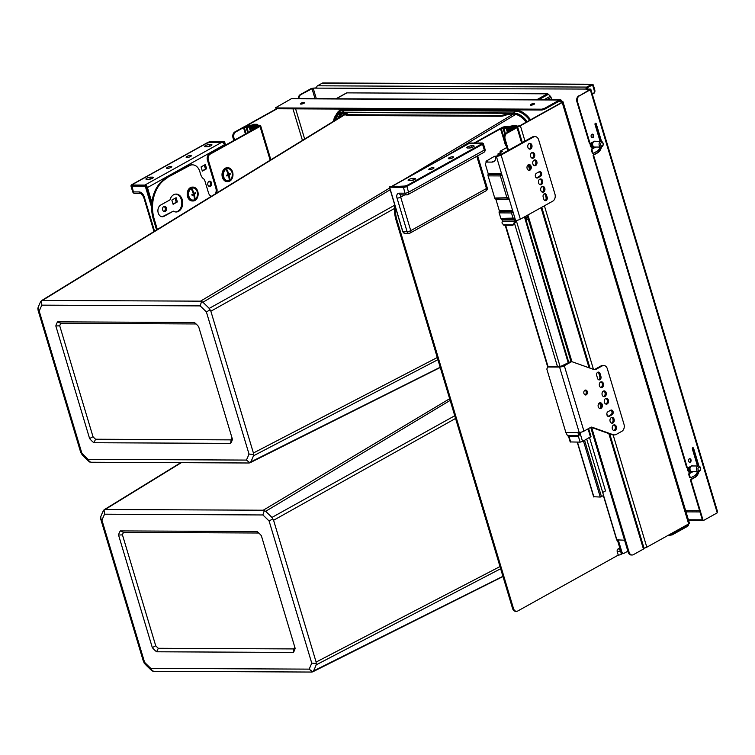 <?xml version="1.0" encoding="UTF-8"?>
<svg xmlns="http://www.w3.org/2000/svg" width="755" height="755" viewBox="0 0 755 755"><rect width="100%" height="100%" fill="white"/><g stroke="black" fill="none" stroke-linecap="round" stroke-linejoin="round"><path stroke-width="1.13" d="M175.707 194.111A8.947 6.597 -89.7 0 1 181.379 206.172A8.947 6.597 -89.7 0 1 175.632 211.957M169.96 199.896A8.947 6.597 -89.7 0 1 176.17 194.082A8.947 6.597 -89.7 0 1 182.295 206.172A8.947 6.597 -89.7 0 1 176.085 211.985A8.947 6.597 -89.7 0 1 173.339 211.155L164.071 216.307A6.087 4.483 -89.7 0 1 162.353 216.761A6.087 4.483 -89.7 0 1 157.984 211.844A6.087 4.483 -89.7 0 1 160.692 205.049L169.96 199.896M256.983 125.736A0.897 0.557 60.9 0 1 257.304 125.556L256.389 126.066A0.897 0.557 -119.1 0 0 256.068 126.255M208.323 160.013L207.417 160.003L215.855 188.155L216.77 188.165L208.323 160.013A4.473 3.294 90.3 0 1 210.135 154.171L260.022 126.425A2.237 0.576 -16.7 0 0 260.654 125.774A2.237 0.576 -16.7 0 0 260.041 125.575L257.304 125.556M247.574 125.528L247.498 125.264A2.68 0.698 163.3 0 0 248.235 125.519L250.669 125.528A0.897 0.557 60.9 0 1 251.311 125.943A0.897 0.557 -119.1 0 0 250.669 125.528L247.933 125.519A2.237 0.576 -16.7 0 0 244.894 126.359L234.814 131.965A4.473 3.294 -89.7 0 0 233.012 137.797L233.814 140.496M207.417 160.003A4.473 3.294 -89.7 0 1 209.22 154.171L259.116 126.425L256.389 126.066M250.339 126.378A0.897 0.557 -119.1 0 0 249.745 126.038L245.8 126.359L235.73 131.965A4.473 3.294 90.3 0 0 233.918 137.806L233.012 137.797M234.597 140.062L233.918 137.806M216.77 188.165A6.087 4.483 -89.7 0 1 216.666 193.044M211.343 196.309A6.087 4.483 -89.7 0 1 208.465 192.78L204.652 180.077A1.793 1.321 90.3 0 0 203.982 179.133A8.947 6.597 -89.7 0 1 200.67 174.414L199.801 171.517A10.74 7.909 90.3 0 0 192.525 164.854A10.74 7.909 90.3 0 0 189.496 165.656L188.58 165.647A10.74 7.909 -89.7 0 1 191.619 164.845L192.525 164.854M156.568 229.954L153.312 219.082A31.323 23.075 -89.7 0 1 165.987 178.218L189.496 165.656M166.893 178.218A31.323 23.075 90.3 0 0 154.218 219.082L157.333 229.482M165.987 178.218L188.58 165.647M215.855 188.155A6.087 4.483 -89.7 0 1 215.449 193.79M173.339 211.155L163.165 216.298A6.087 4.483 -89.7 0 1 161.9 216.732M512.588 608.53L513.504 608.539A4.473 3.294 90.3 0 0 516.533 611.314L515.627 611.305A4.473 3.294 -89.7 0 1 512.588 608.53L396.092 220.234A31.323 23.075 -89.7 0 1 394.582 204.416M474.272 142.94L501.905 127.576A2.237 0.576 163.3 0 1 504.944 126.736L507.671 126.746A0.897 0.557 60.9 0 1 508.492 127.482L508.521 127.548M516.533 611.314A4.473 3.294 90.3 0 0 517.798 610.974L618.251 555.114L617.26 551.801A2.237 1.652 90.3 0 1 618.166 548.876L619.779 547.979M513.504 608.539L397.007 220.234A31.323 23.075 90.3 0 1 395.327 206.898M475.178 142.94L502.811 127.576L507.671 126.746M620.619 550.782L621.29 554.264L622.998 553.321M621.29 554.264A2.237 0.576 163.3 0 1 618.251 555.114M618.166 548.876A2.237 1.397 -119.1 0 1 620.299 550.961A2.237 0.576 163.3 0 1 617.26 551.801M513.985 126.953A0.897 0.557 60.9 0 1 514.315 126.774L517.043 126.793A2.237 0.576 163.3 0 1 517.656 127A2.237 0.576 163.3 0 1 517.033 127.642L506.954 133.248A4.473 3.294 90.3 0 0 505.142 139.09L504.236 139.08A4.473 3.294 -89.7 0 1 506.048 133.248L516.127 127.642L513.4 127.284A0.897 0.557 -119.1 0 0 513.07 127.472M507.351 127.595A0.897 0.557 -119.1 0 0 506.756 127.255M609.738 433.898L644.091 548.413A2.237 0.576 163.3 0 1 643.458 549.064L633.388 554.67A4.473 3.294 90.3 0 1 632.124 555A4.473 3.294 90.3 0 1 629.094 552.226L591.656 427.462M632.124 555L631.218 555A4.473 3.294 -89.7 0 1 628.179 552.226L590.721 427.358M571.035 361.749L527.132 215.411M507.719 150.689L504.236 139.08M571.95 361.758L527.915 214.977M508.492 150.264L505.142 139.09M469.129 143.459L392.185 186.258L402.472 186.306A4.473 1.161 -16.7 0 0 408.549 184.616L479.387 145.224A4.473 1.161 -16.7 0 0 480.652 143.922A4.473 1.161 -16.7 0 0 479.416 143.516L469.129 143.459A2.68 1.68 -119.1 0 0 468.572 143.601L391.628 186.391A2.68 1.68 -119.1 0 0 391.571 186.419M471.545 145.79L473.357 145.8A2.907 0.755 163.3 0 1 474.159 146.064A2.907 0.755 163.3 0 1 472.536 147.291A2.907 0.755 163.3 0 1 469.393 147.999L467.572 147.999A2.907 0.755 163.3 0 1 466.769 147.725A2.907 0.755 163.3 0 1 468.393 146.498A2.907 0.755 163.3 0 1 471.545 145.79L472.13 147.442M412.919 178.388L414.731 178.397A2.907 0.755 163.3 0 1 415.533 178.671A2.907 0.755 163.3 0 1 413.91 179.888A2.907 0.755 163.3 0 1 410.767 180.605L408.946 180.596A2.907 0.755 163.3 0 1 408.144 180.332A2.907 0.755 163.3 0 1 409.767 179.105A2.907 0.755 163.3 0 1 412.919 178.388L413.504 180.049M429.567 168.62A2.68 0.698 -16.7 0 0 428.812 169.403A2.68 0.698 -16.7 0 0 430.482 169.554A2.68 0.698 -16.7 0 0 433.2 168.639A2.68 0.698 -16.7 0 0 433.955 167.855A2.68 0.698 -16.7 0 0 432.285 167.704A2.68 0.698 -16.7 0 0 429.567 168.62M449.112 157.757A2.68 0.698 -16.7 0 0 448.357 158.531A2.68 0.698 -16.7 0 0 450.027 158.692A2.68 0.698 -16.7 0 0 452.736 157.776A2.68 0.698 -16.7 0 0 453.5 156.993A2.68 0.698 -16.7 0 0 451.82 156.832A2.68 0.698 -16.7 0 0 449.112 157.757M392.185 186.258A2.68 1.68 -119.1 0 0 391.628 186.391M469.299 147.999A2.907 0.755 163.3 0 1 472.035 147.442M410.673 180.605A2.907 0.755 163.3 0 1 413.419 180.049M209.918 146.196L209.824 146.196A2.907 0.755 -16.7 0 0 207.087 146.763M151.293 178.803L151.208 178.803A2.907 0.755 -16.7 0 0 148.461 179.36M134.626 185.202L134.569 185.032A4.473 1.161 163.3 0 1 133.342 184.626A4.473 1.161 163.3 0 1 134.598 183.323L205.435 143.922A4.473 1.161 163.3 0 1 211.513 142.242L221.8 142.289A2.68 1.68 60.9 0 1 224.367 144.781L224.612 145.611M134.569 185.032L144.856 185.079A2.68 1.68 60.9 0 1 145.573 185.258M146.621 186.098A2.68 1.68 60.9 0 1 147.423 187.57L151.887 202.453M211.145 144.554L209.333 144.545A2.907 0.755 -16.7 0 0 206.181 145.262A2.907 0.755 -16.7 0 0 204.558 146.479A2.907 0.755 -16.7 0 0 205.36 146.753L207.181 146.763A2.907 0.755 -16.7 0 0 210.324 146.045A2.907 0.755 -16.7 0 0 211.947 144.818A2.907 0.755 -16.7 0 0 211.145 144.554L211.428 145.488M152.519 177.151L150.707 177.151A2.907 0.755 -16.7 0 0 147.555 177.859A2.907 0.755 -16.7 0 0 145.932 179.086A2.907 0.755 -16.7 0 0 146.734 179.35L148.556 179.36A2.907 0.755 -16.7 0 0 151.698 178.652A2.907 0.755 -16.7 0 0 153.322 177.425A2.907 0.755 -16.7 0 0 152.519 177.151L152.803 178.086M170.989 167.393A2.68 0.698 163.3 0 1 168.271 168.318A2.68 0.698 163.3 0 1 166.6 168.157A2.68 0.698 163.3 0 1 167.355 167.374A2.68 0.698 163.3 0 1 170.073 166.459A2.68 0.698 163.3 0 1 171.744 166.619A2.68 0.698 163.3 0 1 170.989 167.393M190.524 156.53A2.68 0.698 163.3 0 1 187.816 157.446A2.68 0.698 163.3 0 1 186.145 157.295A2.68 0.698 163.3 0 1 186.9 156.512A2.68 0.698 163.3 0 1 189.609 155.596A2.68 0.698 163.3 0 1 191.289 155.747A2.68 0.698 163.3 0 1 190.524 156.53M165.279 211.457A2.68 1.982 -89.7 0 1 164.514 211.655A2.68 1.982 -89.7 0 1 162.589 209.494A2.68 1.982 -89.7 0 1 163.788 206.493A2.68 1.982 -89.7 0 1 164.543 206.294A2.68 1.982 -89.7 0 1 166.468 208.456A2.68 1.982 -89.7 0 1 165.279 211.457M210.466 186.325A2.68 1.982 -89.7 0 1 209.701 186.532A2.68 1.982 -89.7 0 1 207.776 184.362A2.68 1.982 -89.7 0 1 208.975 181.36A2.68 1.982 -89.7 0 1 209.73 181.162A2.68 1.982 -89.7 0 1 211.664 183.333A2.68 1.982 -89.7 0 1 210.466 186.325M206.615 168.761L202.34 171.14L201.075 166.912L205.351 164.533L206.615 168.761L202.208 170.696M177.378 201.925L173.103 204.303L171.838 200.084L176.113 197.706L177.378 201.925L172.97 203.869M163.939 206.417A2.68 1.982 -89.7 0 1 165.298 208.871A2.68 1.982 -89.7 0 1 164.061 211.457A2.68 1.982 -89.7 0 1 163.911 211.532M209.126 181.285A2.68 1.982 -89.7 0 1 210.485 183.739A2.68 1.982 -89.7 0 1 209.258 186.325A2.68 1.982 -89.7 0 1 209.097 186.4M205.454 168.894L204.312 165.109M176.208 202.066L175.075 198.282M390.175 189.713L202.925 302.274L200.537 301.16L42.431 300.414L40.704 301.509A126.651 79.124 -119.1 0 0 38.071 307.587L38.109 310.399L80.653 452.198L82.304 455.01A126.651 79.124 -119.1 0 0 88.59 461.135L89.675 462.022L88.118 459.323L246.394 460.078A122.508 76.538 -119.1 0 0 249.008 454.029L206.398 311.994A122.508 76.538 -119.1 0 0 200.141 305.898L41.855 305.152A122.508 76.538 -119.1 0 0 39.241 311.202L81.861 453.236A122.508 76.538 -119.1 0 0 88.118 459.323M437.928 359.673L253.444 455.822L253.52 454.576L249.008 454.029M394.506 205.313L209.21 308.399A126.651 79.124 -119.1 0 0 202.925 302.274L201.594 301.519L200.141 305.898M38.071 307.587L37.75 308.965L39.241 311.202M336.541 117.723A62.646 39.137 60.9 0 1 337.485 115.156M342.543 115.751A59.267 37.033 60.9 0 1 343.657 113.335M336.05 98.754L346.46 92.969A1.793 1.114 60.9 0 1 346.838 92.874L547.394 93.828A1.793 1.114 60.9 0 1 548.394 94.318L550.348 96.225A1.793 1.114 60.9 0 1 551.056 97.395L551.773 99.783M345.903 113.694L41.298 300.764L41.855 305.152M515.693 114.42L447.375 155.388M440.203 367.251L250.811 461.9A126.651 79.124 -119.1 0 0 253.444 455.822L253.406 453.009L210.862 311.22L209.21 308.399M88.59 461.135L90.978 462.249L249.084 462.994L250.811 461.9M249.084 462.994L249.971 462.787L246.394 460.078M210.079 309.786L206.398 311.994M81.191 453.764L81.861 453.236M89.609 438.57A22.376 13.977 -119.1 0 0 93.875 442.732L230.643 443.374A22.376 13.977 -119.1 0 0 232.427 439.25L198.64 326.651A22.376 13.977 -119.1 0 0 194.375 322.498L57.616 321.847A22.376 13.977 -119.1 0 0 55.832 325.971L89.609 438.57L92.997 436.701A19.687 12.297 -119.1 0 0 95.592 439.231L231.105 439.872A19.687 12.297 -119.1 0 0 232.011 437.881M93.875 442.732L95.592 439.231M230.643 443.374L231.105 439.872M196.083 323.961L60.815 323.319A19.687 12.297 -119.1 0 0 59.73 325.82L92.997 436.701M55.832 325.971L59.73 325.82M57.616 321.847L60.815 323.319M340.156 113.58A60.674 37.901 -119.1 0 0 338.042 118.526M450.15 400.405L265.637 511.333L263.25 510.22L105.153 509.465L103.426 510.559A126.651 79.124 -119.1 0 0 100.792 516.637L100.83 519.449L143.374 661.248L145.026 664.07A126.651 79.124 -119.1 0 0 151.311 670.185L152.397 671.072L150.83 668.373L309.116 669.128A122.508 76.538 -119.1 0 0 311.73 663.079L269.11 521.044A122.508 76.538 -119.1 0 0 262.853 514.957L104.577 514.202A122.508 76.538 -119.1 0 0 101.963 520.252L144.573 662.286A122.508 76.538 -119.1 0 0 150.83 668.373M500.65 568.732L316.156 664.881L316.241 663.626L311.73 663.079M454.755 415.75L271.932 517.449A126.651 79.124 -119.1 0 0 265.637 511.333L264.307 510.578L262.853 514.957M100.792 516.637L100.472 518.024L101.963 520.252M180.756 462.673L104.02 509.814L104.577 514.202M502.924 576.31L313.533 670.959A126.651 79.124 -119.1 0 0 316.156 664.881L316.118 662.069L273.584 520.27L271.932 517.449M151.311 670.185L153.699 671.299L311.806 672.054L313.533 670.959M311.806 672.054L312.693 671.837L309.116 669.128M272.8 518.836L269.11 521.044M143.912 662.815L144.573 662.286M152.331 647.63A22.376 13.977 -119.1 0 0 156.596 651.782L293.355 652.433A22.376 13.977 -119.1 0 0 295.139 648.3L261.362 535.701A22.376 13.977 -119.1 0 0 257.096 531.548L120.328 530.907A22.376 13.977 -119.1 0 0 118.544 535.031L152.331 647.63L155.719 645.761A19.687 12.297 -119.1 0 0 158.314 648.281L293.818 648.923A19.687 12.297 -119.1 0 0 294.733 646.941M156.596 651.782L158.314 648.281M293.355 652.433L293.818 648.923M258.795 533.011L123.537 532.369A19.687 12.297 -119.1 0 0 122.452 534.88L155.719 645.761M118.544 535.031L122.452 534.88M120.328 530.907L123.537 532.369M667.741 535.559L672.167 534.899L687.428 526.405A2.68 1.982 90.3 0 0 688.664 523.932L646.818 547.196A2.68 0.698 -16.7 0 1 644.006 548.13M669.213 534.738L671.912 534.068L687.182 525.584A1.793 1.321 90.3 0 0 687.975 524.31M514.599 126.613A0.897 0.557 60.9 0 1 514.919 126.434L519.78 125.774L561.616 102.51L562.116 101.991L561.475 101.831A1.793 1.321 90.3 0 0 560.267 100.717A1.793 1.321 90.3 0 0 559.757 100.849L544.487 109.343L542.062 110.013L276.273 108.758L275.537 107.757L276.273 108.758M514.919 126.434L516.741 126.793A2.68 0.698 -16.7 0 0 520.393 125.783L562.22 102.52A2.68 0.698 -16.7 0 0 562.975 101.736A2.68 0.698 -16.7 0 0 562.239 101.491L558.03 101.812M562.975 101.736L689.409 523.149A2.68 0.698 163.3 0 1 688.654 523.932L562.22 102.52M513.4 127.284L514.315 126.774A0.897 0.557 -119.1 0 0 514.127 126.821L514.74 126.481M510.135 127.17A0.897 0.557 -119.1 0 0 509.483 126.755L510.097 126.415A0.897 0.557 60.9 0 1 510.748 126.831M506.426 126.736A1.793 1.114 60.9 0 1 506.69 126.491A1.793 1.114 60.9 0 1 507.067 126.396L509.483 126.755M507.067 126.396L510.097 126.415M562.088 101.491A2.68 1.982 90.3 0 0 560.267 99.82A2.68 1.982 90.3 0 0 559.512 100.019L544.242 108.512L544.487 109.343M276.028 107.927L541.807 109.182L544.242 108.512M304.038 103.246A2.237 0.576 -16.7 0 0 301.226 104.077A2.237 0.576 -16.7 0 0 301.188 104.096M534.002 104.332A2.237 0.576 -16.7 0 0 531.18 105.171A2.237 0.576 -16.7 0 0 531.142 105.19M530.935 104.341A2.237 0.576 -16.7 0 0 530.303 104.992A2.237 0.576 -16.7 0 0 531.699 105.115A2.237 0.576 -16.7 0 0 533.964 104.35A2.237 0.576 -16.7 0 0 534.587 103.699A2.237 0.576 -16.7 0 0 533.2 103.577A2.237 0.576 -16.7 0 0 530.935 104.341M275.537 107.757L291.307 98.754A2.68 1.982 -89.7 0 1 292.062 98.546L560.267 99.82M304.001 103.265A2.237 0.576 -16.7 0 0 304.633 102.614A2.237 0.576 -16.7 0 0 303.236 102.482A2.237 0.576 -16.7 0 0 300.981 103.246A2.237 0.576 -16.7 0 0 300.348 103.897A2.237 0.576 -16.7 0 0 301.745 104.03A2.237 0.576 -16.7 0 0 304.001 103.265M276.547 108.758L248.253 124.49A2.68 0.698 163.3 0 0 247.498 125.264M277.151 108.758L248.857 124.49L248.357 125.009L248.848 125.179L251.273 125.188A0.897 0.557 60.9 0 1 251.925 125.604M255.775 125.387A0.897 0.557 60.9 0 1 256.105 125.207L259.135 125.226A1.793 1.114 60.9 0 1 259.975 125.575M255.492 125.547A0.897 0.557 -119.1 0 0 255.105 126.274L255.114 126.283M256.105 125.207L259.135 125.226M333.54 121.281A18.79 11.74 60.9 0 1 338.032 113.467A18.79 11.74 60.9 0 1 341.949 112.504L344.62 112.514A5.37 1.387 163.3 0 1 346.101 113.014A5.37 1.387 163.3 0 1 345.884 113.609A5.37 1.387 -16.7 0 0 345.667 114.213A5.37 1.387 -16.7 0 0 347.149 114.703L500.254 115.43A5.37 1.387 -16.7 0 0 505.397 114.364A5.37 1.387 163.3 0 1 510.54 113.307L513.211 113.316A18.79 11.74 60.9 0 1 526.716 121.923M347.149 114.703L347.394 115.534L500.499 116.261A5.37 1.387 163.3 0 0 505.642 115.194A5.37 1.387 -16.7 0 1 510.786 114.128L513.457 114.147A17.893 11.183 60.9 0 1 526.226 122.197M334.314 120.809A17.893 11.183 60.9 0 1 338.466 114.25A17.893 11.183 60.9 0 1 342.204 113.335L344.865 113.344A5.37 1.387 -16.7 0 1 345.969 113.505M347.394 115.534A5.37 1.387 163.3 0 1 345.913 115.043L345.667 114.213M597.705 372.272A2.463 1.812 -89.7 0 1 598.394 372.092A2.463 1.812 -89.7 0 1 600.065 373.621L600.933 376.518A2.463 1.812 -89.7 0 1 599.942 379.727A2.463 1.812 -89.7 0 1 599.244 379.916A2.463 1.812 -89.7 0 1 597.573 378.387L596.705 375.49A2.463 1.812 -89.7 0 1 597.705 372.272M597.818 372.215A2.463 1.812 -89.7 0 1 598.913 373.612L599.781 376.509A2.463 1.812 -89.7 0 1 598.79 379.718A2.463 1.812 -89.7 0 1 598.668 379.784M544.289 193.799A2.463 1.812 -89.7 0 1 545.384 195.196L546.007 197.263A2.463 1.812 -89.7 0 1 545.016 200.471A2.463 1.812 -89.7 0 1 544.893 200.537M547.158 197.272A2.463 1.812 -89.7 0 1 546.158 200.481A2.463 1.812 -89.7 0 1 545.469 200.66A2.463 1.812 -89.7 0 1 543.798 199.141L543.175 197.064A2.463 1.812 -89.7 0 1 544.176 193.856A2.463 1.812 -89.7 0 1 544.865 193.676A2.463 1.812 -89.7 0 1 546.535 195.196L547.158 197.272L546.007 197.263M578.509 434.531L577.886 432.464L565.778 432.407L567.392 435.437L578.094 435.484L579.689 433.88L579.387 432.804A2.68 1.982 90.3 0 0 579.368 432.738L579.283 432.445M567.392 435.437L568.477 436.522L577.613 436.569L578.066 435.55L567.458 435.503M579.689 433.88L578.755 435.965L577.613 436.569M496.356 156.332L514.882 218.072A1.793 0.604 106.9 0 1 513.957 219.478L515.608 220.498A3.577 2.633 -89.7 0 1 515.58 222.215L512.909 225.264L514.098 223.036A3.577 2.633 -89.7 0 1 514.457 221.593L514.334 220.488L515.608 220.498A3.492 0.906 -16.7 0 0 520.346 219.186L552.773 201.151A5.37 3.954 -89.7 0 0 554.953 194.148L538.683 139.911A5.37 3.954 -89.7 0 0 535.04 136.579A5.37 3.954 -89.7 0 0 533.521 136.985L501.103 155.02A3.492 0.906 163.3 0 1 496.356 156.332L499.952 155.011L532.379 136.976A5.37 3.954 -89.7 0 1 533.889 136.579L535.04 136.579M514.098 223.036L515.58 222.215M577.886 432.464L565.778 432.407M502.084 219.931A0.897 0.661 90.3 0 0 501.669 219.422A1.793 1.321 -89.7 0 1 500.839 218.384L514.882 218.072L515.457 219.998L502.084 219.931L502.358 221.536A3.577 2.633 -89.7 0 0 501.999 222.98L503.83 225.226L512.909 225.264M500.839 218.384L499.178 212.872A1.793 1.321 -89.7 0 1 499.244 211.343A0.897 0.661 90.3 0 0 499.281 210.579L495.978 199.565A0.897 0.661 90.3 0 0 495.554 199.056A1.793 1.321 -89.7 0 1 494.723 198.018L488.079 175.868A1.793 1.321 -89.7 0 1 488.145 174.339A0.897 0.661 90.3 0 0 488.174 173.574L485.342 164.137L486.239 162.07L487.39 161.428L485.994 161.259L486.239 162.07L491.892 162.099A8.947 5.587 60.9 0 0 493.751 161.636A8.947 5.587 60.9 0 0 495.573 159.362A2.237 1.397 60.9 0 0 495.62 158.267L495.516 157.748A1.793 1.114 60.9 0 1 495.912 156.427A1.793 1.114 60.9 0 1 496.28 156.332M505.189 225.235L547.715 366.987L548.876 366.335L560.729 366.392L569.94 361.956L571.091 361.956L564.315 365.731A3.492 0.906 163.3 0 1 559.568 367.043L547.715 366.987L546.818 369.044L565.825 432.379M494.308 161.259A8.947 5.587 60.9 0 1 493.053 161.447L491.892 162.099M495.912 156.427L497.073 155.775A1.793 1.114 60.9 0 1 497.441 155.681M588.607 428.538L591.005 436.522L582.567 441.458L580.133 442.137L570.195 441.93L568.581 436.522M496.384 156.162L494.44 156.323L485.994 161.259M618.336 540.165L621.79 551.65A2.68 1.982 90.3 0 0 623.602 553.321L622.696 553.311A2.68 1.982 -89.7 0 1 620.884 551.65L617.43 540.155M506.765 147.527L500.348 151.094L502.462 151.453L497.885 154.001L498.357 155.587M528.321 219.346L526.999 215.486M497.885 154.001L501.735 154.02M624.574 540.193L616.882 539.872M623.602 553.321A2.68 1.982 90.3 0 0 624.366 553.122L627.867 551.169M602.707 492.468L605.519 490.91L589.523 437.598M500.839 153.095L500.697 152.236M586.71 439.155L603.623 495.525L600.272 497.054L593.836 496.733M528.179 219.422L526.848 219.422L525.858 216.119M502.481 221.262L514.589 221.319M559.568 367.043L579.198 432.445L577.924 432.445M499.281 210.579L512.654 210.645L511.541 211.4L513.23 212.561L511.475 212.938L513.126 218.45A1.793 1.321 90.3 0 0 513.957 219.478L501.669 219.422M579.198 432.445A3.492 0.906 -16.7 0 0 583.936 431.133L590.806 427.311A2.68 1.982 -89.7 0 1 591.571 427.113A2.68 1.982 -89.7 0 1 592.062 427.198L613.013 434.663A7.163 5.276 -89.7 0 0 614.325 434.899A7.163 5.276 -89.7 0 0 616.354 434.361L621.827 431.313A5.37 3.954 -89.7 0 0 623.998 424.31L607.36 368.836A5.37 3.954 -89.7 0 0 603.717 365.505A5.37 3.954 -89.7 0 0 602.207 365.911L596.629 369.006A7.163 5.276 -89.7 0 1 594.61 369.544A7.163 5.276 -89.7 0 1 593.288 369.308L572.347 361.843A2.68 1.982 -89.7 0 0 571.846 361.758A2.68 1.982 -89.7 0 0 571.091 361.956M569.94 361.956A2.68 1.982 -89.7 0 1 570.705 361.749L571.846 361.758M603.717 365.505L602.575 365.505A5.37 3.954 -89.7 0 0 601.055 365.901L595.487 368.997A7.163 5.276 -89.7 0 1 594.034 369.497M614.325 434.899L613.183 434.889A7.163 5.276 -89.7 0 1 611.861 434.654L613.013 434.663M590.995 427.226L611.861 434.654M613.787 424.942A2.907 2.142 -89.7 0 1 615.334 427.575A2.907 2.142 -89.7 0 1 614.004 430.435A2.907 2.142 -89.7 0 1 613.758 430.548M611.55 417.496A2.907 2.142 -89.7 0 1 613.098 420.129A2.907 2.142 -89.7 0 1 611.767 422.979A2.907 2.142 -89.7 0 1 611.522 423.093M605.831 398.451A2.907 2.142 -89.7 0 1 607.388 401.084A2.907 2.142 -89.7 0 1 606.057 403.944A2.907 2.142 -89.7 0 1 605.812 404.057M603.604 390.996A2.907 2.142 -89.7 0 1 605.151 393.629A2.907 2.142 -89.7 0 1 603.821 396.488A2.907 2.142 -89.7 0 1 603.575 396.601M600.867 381.888A2.907 2.142 -89.7 0 1 602.415 384.522A2.907 2.142 -89.7 0 1 601.084 387.381A2.907 2.142 -89.7 0 1 600.838 387.494M599.668 402.84A2.907 2.142 -89.7 0 1 601.225 405.473A2.907 2.142 -89.7 0 1 599.895 408.332A2.907 2.142 -89.7 0 1 599.649 408.446M585.04 390.193A2.463 1.812 -89.7 0 1 586.267 392.449A2.463 1.812 -89.7 0 1 585.144 394.799A2.463 1.812 -89.7 0 1 585.021 394.856M610.804 410.154A2.463 1.812 -89.7 0 1 612.031 412.409A2.463 1.812 -89.7 0 1 610.908 414.769L608.162 416.298A2.463 1.812 -89.7 0 1 608.039 416.354M542.25 186.494A2.907 2.142 -89.7 0 1 543.798 189.127A2.907 2.142 -89.7 0 1 542.467 191.987A2.907 2.142 -89.7 0 1 542.222 192.1M540.014 179.048A2.907 2.142 -89.7 0 1 541.562 181.681A2.907 2.142 -89.7 0 1 540.231 184.541A2.907 2.142 -89.7 0 1 539.985 184.654M534.295 160.003A2.907 2.142 -89.7 0 1 535.852 162.636A2.907 2.142 -89.7 0 1 534.521 165.496A2.907 2.142 -89.7 0 1 534.276 165.609M532.058 152.557A2.907 2.142 -89.7 0 1 533.615 155.19A2.907 2.142 -89.7 0 1 532.284 158.04A2.907 2.142 -89.7 0 1 532.039 158.154M529.331 143.45A2.907 2.142 -89.7 0 1 530.878 146.083A2.907 2.142 -89.7 0 1 529.548 148.933A2.907 2.142 -89.7 0 1 529.302 149.046M528.566 164.647A2.907 2.142 -89.7 0 1 530.114 167.28A2.907 2.142 -89.7 0 1 528.783 170.13A2.907 2.142 -89.7 0 1 528.538 170.243M539.268 171.715A2.463 1.812 -89.7 0 1 540.495 173.971A2.463 1.812 -89.7 0 1 539.372 176.321L536.616 177.85A2.463 1.812 -89.7 0 1 536.503 177.906M542.005 186.608A2.907 2.142 -89.7 0 1 542.826 186.391A2.907 2.142 -89.7 0 1 544.912 188.75A2.907 2.142 -89.7 0 1 543.619 191.996A2.907 2.142 -89.7 0 1 542.798 192.214A2.907 2.142 -89.7 0 1 540.703 189.864A2.907 2.142 -89.7 0 1 542.005 186.608M541.382 184.541A2.907 2.142 -89.7 0 1 540.561 184.758A2.907 2.142 -89.7 0 1 538.466 182.408A2.907 2.142 -89.7 0 1 539.768 179.161A2.907 2.142 -89.7 0 1 540.589 178.944A2.907 2.142 -89.7 0 1 542.675 181.294A2.907 2.142 -89.7 0 1 541.382 184.541M535.663 165.496A2.907 2.142 -89.7 0 1 534.842 165.713A2.907 2.142 -89.7 0 1 532.756 163.363A2.907 2.142 -89.7 0 1 534.049 160.117A2.907 2.142 -89.7 0 1 534.87 159.9A2.907 2.142 -89.7 0 1 536.965 162.249A2.907 2.142 -89.7 0 1 535.663 165.496M533.436 158.05A2.907 2.142 -89.7 0 1 532.615 158.267A2.907 2.142 -89.7 0 1 530.52 155.917A2.907 2.142 -89.7 0 1 531.813 152.67A2.907 2.142 -89.7 0 1 532.634 152.453A2.907 2.142 -89.7 0 1 534.729 154.803A2.907 2.142 -89.7 0 1 533.436 158.05M530.699 148.943A2.907 2.142 -89.7 0 1 529.878 149.16A2.907 2.142 -89.7 0 1 527.792 146.81A2.907 2.142 -89.7 0 1 529.085 143.563A2.907 2.142 -89.7 0 1 529.906 143.346A2.907 2.142 -89.7 0 1 531.992 145.696A2.907 2.142 -89.7 0 1 530.699 148.943M529.934 170.139A2.907 2.142 -89.7 0 1 529.113 170.356A2.907 2.142 -89.7 0 1 527.018 168.006A2.907 2.142 -89.7 0 1 528.321 164.76A2.907 2.142 -89.7 0 1 529.142 164.543A2.907 2.142 -89.7 0 1 531.227 166.893A2.907 2.142 -89.7 0 1 529.934 170.139M540.514 176.33L537.768 177.859A2.463 1.812 -89.7 0 1 537.079 178.038A2.463 1.812 -89.7 0 1 535.304 176.047A2.463 1.812 -89.7 0 1 536.409 173.301L539.155 171.772A2.463 1.812 -89.7 0 1 539.844 171.593A2.463 1.812 -89.7 0 1 541.618 173.574A2.463 1.812 -89.7 0 1 540.514 176.33L539.372 176.321M615.155 430.435A2.907 2.142 -89.7 0 1 614.334 430.652A2.907 2.142 -89.7 0 1 612.239 428.302A2.907 2.142 -89.7 0 1 613.541 425.056A2.907 2.142 -89.7 0 1 614.362 424.839A2.907 2.142 -89.7 0 1 616.448 427.188A2.907 2.142 -89.7 0 1 615.155 430.435M612.918 422.989A2.907 2.142 -89.7 0 1 612.097 423.206A2.907 2.142 -89.7 0 1 610.002 420.856A2.907 2.142 -89.7 0 1 611.305 417.609A2.907 2.142 -89.7 0 1 612.126 417.392A2.907 2.142 -89.7 0 1 614.211 419.742A2.907 2.142 -89.7 0 1 612.918 422.989M607.199 403.944A2.907 2.142 -89.7 0 1 606.378 404.161A2.907 2.142 -89.7 0 1 604.293 401.811A2.907 2.142 -89.7 0 1 605.585 398.565A2.907 2.142 -89.7 0 1 606.407 398.347A2.907 2.142 -89.7 0 1 608.502 400.697A2.907 2.142 -89.7 0 1 607.199 403.944M604.972 396.498A2.907 2.142 -89.7 0 1 604.151 396.715A2.907 2.142 -89.7 0 1 602.056 394.365A2.907 2.142 -89.7 0 1 603.358 391.109A2.907 2.142 -89.7 0 1 604.179 390.892A2.907 2.142 -89.7 0 1 606.265 393.242A2.907 2.142 -89.7 0 1 604.972 396.498M602.235 387.391A2.907 2.142 -89.7 0 1 601.414 387.608A2.907 2.142 -89.7 0 1 599.328 385.248A2.907 2.142 -89.7 0 1 600.621 382.002A2.907 2.142 -89.7 0 1 601.442 381.785A2.907 2.142 -89.7 0 1 603.528 384.135A2.907 2.142 -89.7 0 1 602.235 387.391M601.037 408.342A2.907 2.142 -89.7 0 1 600.216 408.559A2.907 2.142 -89.7 0 1 598.13 406.209A2.907 2.142 -89.7 0 1 599.423 402.953A2.907 2.142 -89.7 0 1 600.244 402.736A2.907 2.142 -89.7 0 1 602.339 405.086A2.907 2.142 -89.7 0 1 601.037 408.342M586.295 394.808A2.463 1.812 -89.7 0 1 585.597 394.988A2.463 1.812 -89.7 0 1 583.832 392.996A2.463 1.812 -89.7 0 1 584.927 390.25A2.463 1.812 -89.7 0 1 585.616 390.071A2.463 1.812 -89.7 0 1 587.39 392.053A2.463 1.812 -89.7 0 1 586.295 394.808M612.06 414.769L609.304 416.298A2.463 1.812 -89.7 0 1 608.615 416.486A2.463 1.812 -89.7 0 1 606.841 414.495A2.463 1.812 -89.7 0 1 607.945 411.749L610.691 410.22A2.463 1.812 -89.7 0 1 611.38 410.031A2.463 1.812 -89.7 0 1 613.154 412.022A2.463 1.812 -89.7 0 1 612.06 414.769L610.908 414.769M494.723 198.018L508.766 197.706A1.793 0.604 106.9 0 1 507.851 199.112L509.351 199.631L495.978 199.565M488.174 173.574L501.547 173.631L500.433 174.396L502.122 175.556L500.376 175.924L507.02 198.074A1.793 1.321 90.3 0 0 507.851 199.112L495.554 199.056M389.561 187.08L402.868 231.634L407.096 231.653L397.036 198.121A5.37 3.35 -119.1 0 1 399.178 193.176L404.925 193.204A2.68 0.698 -16.7 0 0 408.578 192.195L406.841 186.391A2.68 0.698 163.3 0 1 403.189 187.41L389.552 187.183M468.789 142.95L481.964 143.356L481.954 143.865L406.228 185.975L389.759 186.759L403.368 186.825L404.925 193.204A2.68 1.982 -89.7 0 0 406.747 194.865L400.999 194.837A2.68 1.982 90.3 0 1 399.178 193.176M406.407 185.975L406.841 186.391L482.558 144.28L484.304 150.075L408.578 192.195A2.68 1.68 60.9 0 1 408.068 194.526L483.785 152.416A2.68 1.68 -119.1 0 0 484.304 150.075A2.68 0.698 -16.7 0 0 485.059 149.301L483.313 143.507A2.68 0.698 163.3 0 1 482.558 144.28L482.134 143.865L406.407 185.975A2.237 0.576 163.3 0 1 403.368 186.825M467.921 143.29L467.836 144.007M409.672 233.116A2.68 1.982 -89.7 0 1 408.917 233.323A2.68 1.982 -89.7 0 1 407.096 231.653A2.68 0.698 -16.7 0 0 410.748 230.643A2.68 1.68 60.9 0 1 410.239 232.984L485.956 190.873A2.68 1.68 -119.1 0 0 486.465 188.533A2.68 0.698 -16.7 0 0 487.23 187.75L477.651 155.832M407.511 194.667A2.68 1.982 -89.7 0 1 406.747 194.865A2.68 2.68 0 0 0 408.068 194.526M485.031 150.849A1.821 1.34 90.3 0 0 485.078 150.707L485.031 150.849A2.68 2.68 0 0 1 483.785 152.416M151.661 205.256L145.885 186.013L131.842 185.532A2.237 0.576 163.3 0 1 131.851 184.682L207.578 142.563A2.237 0.576 -16.7 0 1 210.617 141.723L224.66 142.204L207.757 142.563L132.04 184.682L132.191 185.192M132.04 184.682L132.031 185.192L146.064 185.258L146.498 185.673L145.885 186.013L145.46 185.598L146.064 185.258M151.613 207.295L145.271 186.183L131.663 186.117A2.68 0.698 163.3 0 1 130.917 185.872L132.663 191.666A2.68 0.698 -16.7 0 0 133.399 191.912L139.147 191.94A5.37 3.35 -119.1 0 1 144.271 196.923L154.331 230.454A2.68 1.982 90.3 0 0 154.633 231.143M144.271 196.923A2.68 0.698 163.3 0 1 143.526 196.678L153.586 230.209A2.68 0.698 -16.7 0 0 154.331 230.454L155.738 230.464M151.793 203.34L146.498 185.673M224.914 145.441L223.622 142.129M254.057 124.33A0.717 0.529 90.3 0 0 253.652 124.33L251.132 125.726M257.068 125.755L256.7 124.82L257.512 125.594M257.7 124.764L257.719 124.802A0.717 0.679 -164.3 0 0 256.842 124.339L253.652 124.33M252.076 124.802L253.453 124.802L252.68 125.736L253.453 124.802L250.518 126.434L247.045 126.415L244.243 127.567L246.8 126.557L251.085 126.576M255.52 125.745L255.332 124.811L256.842 124.339A0.717 0.529 -89.7 0 1 257.276 124.367M252.434 126.434L255.332 124.811M256.03 128.142A0.717 0.529 -89.7 0 1 256.341 127.623L256.691 127.774M257.313 126.623L257.332 127.218L256.643 126.642L257.795 126.283L256.058 126.934L257.191 126.764M256.011 127L257.332 127.218M257.436 127.019L257.823 126.33M251.33 127L251.698 126.236L250.226 127.048L251.84 126.236M250.226 127.048L251.245 127.463L251.311 126.944M251.472 127.057L253.085 126.236L251.472 127.057L252.161 127.236M252.095 126.982L253.784 126.245L252.095 126.982L253.274 127.218M254.105 127.066L256.162 126.255L254.105 127.066L254.907 127.189M254.869 127.066L255.445 127.255M255.388 127.076L257.002 126.255L255.388 127.076L256.087 127.255M253.208 126.982L255.162 126.264L253.208 126.982L254.133 127.18M253.406 126.576L252.793 126.623L253.406 126.576M255.096 126.595L256.077 126.359L255.096 126.595M257.04 126.783L256.209 126.934L257.04 126.783M258.031 127.029L257.578 126.453M243.922 128.086L244.243 127.567A0.717 0.529 90.3 0 0 243.95 128.501L243.912 128.256M251.387 130.719L250.434 128.869L254.69 128.888M254.435 129.029L250.434 128.869L251.047 130.908M253.34 129.633L253.161 129.039M245.432 134.031L243.752 128.435A0.717 0.717 0 0 1 244.091 127.604L245.328 126.963M257.615 125.217L257.719 124.802A0.717 0.717 0 0 0 257.04 124.292L253.859 124.273A0.717 0.717 0 0 0 253.652 124.301L251.056 125.707M512.881 125.556A0.717 0.529 90.3 0 0 512.475 125.556L509.955 126.953M510.899 126.028L512.277 126.028L511.503 126.963L512.277 126.028L508.917 127.661M515.891 126.982L515.523 126.047L516.326 126.821M516.439 126.444L516.543 126.057A0.717 0.679 -164.3 0 0 515.656 125.566A0.717 0.529 -89.7 0 1 516.099 125.594M514.344 126.972L514.155 126.038L515.656 125.566L512.475 125.556M513.023 128.227L513.74 128.643L514.797 127.501L513.07 128.152L514.476 127.831M508.332 128.218L508.7 127.453L507.237 128.265L508.851 127.453M507.237 128.265L508.257 128.68L508.313 128.161M508.474 128.274L510.087 127.453L508.474 128.274L509.172 128.454M511.881 128.284L513.258 127.491L511.107 128.284L512.334 127.925L511.881 128.284L512.456 128.473M511.107 128.284L511.909 128.407M512.4 128.293L514.013 127.472L512.4 128.293L513.089 128.473M510.22 128.208L512.173 127.482L510.22 128.208L511.144 128.397M509.097 128.208L510.786 127.463L509.097 128.208L510.286 128.444M510.125 127.982L509.295 128.133L510.125 127.982M512.098 127.812L513.079 127.576L512.098 127.812M514.334 127.812L513.721 127.859L514.334 127.812M514.617 128.284L514.834 127.548M511.663 127.671L512.39 128.067L511.22 127.671L514.155 126.038M500.933 129.303L503.802 127.774L508.087 127.793M506.001 144.96L505.529 144.96A0.717 0.529 90.3 0 0 506.124 145.385L506.01 145.404A0.717 0.717 0 0 1 505.331 144.894L500.914 129.473M513.032 129.36A0.717 0.529 -89.7 0 1 513.353 128.841L513.693 128.992M505.963 144.28L501.197 129.718A0.717 0.529 -89.7 0 1 501.49 128.784L507.464 128.142M508.389 131.936L507.445 130.087L511.701 130.105M511.437 130.247L507.445 130.087L508.058 132.125M510.352 130.851L510.172 130.266M590.089 143.28A0.897 0.661 -89.7 0 1 589.23 142.789L589.834 142.789L577.509 101.727A4.473 3.294 90.3 0 1 579.321 95.885L589.957 89.515L586.692 89.411L586.003 88.495A1.793 1.321 -89.7 0 1 586.805 87.08L591.693 84.362A1.793 1.321 -89.7 0 1 592.203 84.23A1.793 1.321 -89.7 0 1 593.411 85.334L594.657 89.477A4.473 2.793 -119.1 0 1 593.798 93.375A4.473 2.793 -119.1 0 1 593.477 93.516M592.222 93.941L592.26 93.941A4.473 2.793 -119.1 0 0 593.194 93.714A4.473 2.793 -119.1 0 0 594.043 89.817L594.657 89.477M579.321 95.885L590.316 89.779L590.816 89.25L590.325 89.09L587.296 89.071L587.06 87.901L591.939 85.192A0.897 0.661 -89.7 0 1 592.798 85.674L594.043 89.817M316.704 87.221L316.185 88.137L316.704 87.221A1.793 1.321 -89.7 0 1 317.515 85.796L322.404 83.088A1.793 1.321 -89.7 0 1 322.904 82.946L592.203 84.23M587.296 89.071L313.165 88.118L300.952 94.564A4.473 3.294 -89.7 0 0 298.905 98.584M688.39 519.761L702.348 519.827L702.594 520.657L688.635 520.591M298.291 98.575A4.473 3.294 -89.7 0 1 300.348 94.564L300.952 94.564M316.6 87.788L311.343 88.448L300.348 94.564M703.198 520.657L702.594 520.657L690.542 480.501A0.897 0.661 -89.7 0 1 690.91 479.331L691.514 479.34A0.897 0.661 90.3 0 0 691.146 480.501L703.198 520.657L717.241 512.853L717.25 510.673L590.816 89.25M690.91 479.331L694.27 477.471A9.4 6.918 90.3 0 0 698.252 471.62M698.271 465.986A9.4 6.918 90.3 0 0 698.073 465.212L692.977 448.234A0.897 0.661 90.3 0 0 692.675 447.781M690.41 477.679A0.897 0.661 -89.7 0 1 689.551 477.188L688.777 474.621A0.897 0.661 -89.7 0 1 689.145 473.46L692.486 471.601M687.456 467.826A0.897 0.661 -89.7 0 1 686.597 467.336L593.175 155.955A0.897 0.661 -89.7 0 1 593.534 154.784L596.894 152.916A9.4 6.918 90.3 0 0 600.876 147.074M600.904 141.44A9.4 6.918 90.3 0 0 600.697 140.656L595.61 123.688A0.897 0.661 90.3 0 0 595.308 123.235M593.043 153.133A0.897 0.661 -89.7 0 1 592.184 152.642L591.41 150.075A0.897 0.661 -89.7 0 1 591.778 148.905L595.119 147.046M589.23 142.789L576.905 101.727A4.473 3.294 90.3 0 1 578.717 95.885M592.099 137.684A1.793 1.321 90.3 0 0 592.298 137.599A1.793 1.321 90.3 0 0 593.119 135.806A1.793 1.321 90.3 0 0 592.118 134.201M689.466 462.239A1.793 1.321 90.3 0 0 689.674 462.154A1.793 1.321 90.3 0 0 690.485 460.361A1.793 1.321 90.3 0 0 689.485 458.757M591.911 134.296A1.793 1.321 90.3 0 0 591.118 136.287A1.793 1.321 90.3 0 0 592.401 137.74A1.793 1.321 90.3 0 0 592.911 137.599A1.793 1.321 90.3 0 0 593.704 135.607A1.793 1.321 90.3 0 0 592.42 134.154A1.793 1.321 90.3 0 0 591.911 134.296M689.287 458.842A1.793 1.321 90.3 0 0 688.484 460.843A1.793 1.321 90.3 0 0 689.768 462.286A1.793 1.321 90.3 0 0 690.278 462.154A1.793 1.321 90.3 0 0 691.07 460.154A1.793 1.321 90.3 0 0 689.787 458.71A1.793 1.321 90.3 0 0 689.287 458.842M691.514 479.34L694.874 477.471A9.4 6.918 90.3 0 0 698.866 471.582M698.894 466.033A9.4 6.918 90.3 0 0 698.677 465.212L698.073 465.212M697.478 465.986A7.607 5.606 90.3 0 0 697.45 465.892L692.363 448.914A0.897 0.661 90.3 0 1 693.581 448.234L698.677 465.212M689.145 473.46L689.749 473.46A0.897 0.661 90.3 0 0 689.39 474.631L690.155 477.198A0.897 0.661 90.3 0 0 691.014 477.679L694.373 475.81A7.607 5.606 90.3 0 0 697.45 471.62M689.749 473.46L693.09 471.601M693.118 465.958A3.039 2.246 90.3 0 0 692.278 465.731A3.039 2.246 90.3 0 0 691.42 465.958L688.06 467.826A0.897 0.661 90.3 0 1 687.805 467.892L687.201 467.892M593.534 154.784L594.147 154.784A0.897 0.661 90.3 0 0 593.779 155.955L687.201 467.345A0.897 0.661 90.3 0 0 687.805 467.892M594.147 154.784L597.498 152.916A9.4 6.918 90.3 0 0 601.499 147.027M601.518 141.487A9.4 6.918 90.3 0 0 601.301 140.656L600.697 140.656M600.112 141.43A7.607 5.606 90.3 0 0 600.083 141.336L594.997 124.367A0.897 0.661 90.3 0 1 596.214 123.688L601.301 140.656M591.778 148.905L592.382 148.905A0.897 0.661 90.3 0 0 592.014 150.075L592.788 152.642A0.897 0.661 90.3 0 0 593.647 153.133L597.007 151.264A7.607 5.606 90.3 0 0 600.083 147.074M592.382 148.905L595.723 147.046M595.752 141.411A3.039 2.246 90.3 0 0 594.912 141.185A3.039 2.246 90.3 0 0 594.053 141.411L590.693 143.28A0.897 0.661 90.3 0 1 590.438 143.346L589.834 143.346M589.834 142.789A0.897 0.661 90.3 0 0 590.438 143.346M593.647 147.867A3.671 2.699 90.3 0 1 591.486 145.611A3.671 2.699 -89.7 0 1 591.486 142.837M590.344 145.611A3.671 2.699 -89.7 0 1 590.231 143.346L590.353 145.639C590.863 147.348 591.882 148.216 593.402 148.244M590.363 145.668A3.671 2.699 90.3 0 0 591.797 147.602M592.052 142.525A3.133 2.303 -89.7 0 0 591.845 145.413A3.133 2.303 90.3 0 0 593.968 147.357A3.133 2.303 90.3 0 0 594.978 147.046M601.112 147.074L594.657 147.046A2.822 2.076 90.3 0 1 592.75 145.3A2.822 2.076 -89.7 0 1 594.685 141.402L601.14 141.44A2.822 2.076 -89.7 0 1 603.047 143.186A2.822 2.076 90.3 0 1 601.112 147.074A2.822 2.076 90.3 0 1 599.206 145.328A2.822 2.076 -89.7 0 1 601.14 141.44M600.659 144.922A1.746 1.284 -89.7 0 1 603.047 143.601A1.746 1.284 90.3 0 1 600.659 144.922M691.023 472.413A3.671 2.699 90.3 0 1 688.853 470.167A3.671 2.699 -89.7 0 1 688.853 467.383M687.72 470.157A3.671 2.699 -89.7 0 1 687.597 467.892L687.72 470.195C688.239 471.894 689.249 472.762 690.768 472.8M687.739 470.223A3.671 2.699 90.3 0 0 689.173 472.149M689.419 467.071A3.133 2.303 -89.7 0 0 689.221 469.959A3.133 2.303 90.3 0 0 691.344 471.903A3.133 2.303 90.3 0 0 692.344 471.592M698.479 471.63L692.024 471.592A2.822 2.076 90.3 0 1 690.117 469.846A2.822 2.076 -89.7 0 1 692.052 465.958L698.507 465.986A2.822 2.076 -89.7 0 1 700.423 467.732A2.822 2.076 90.3 0 1 698.479 471.63A2.822 2.076 90.3 0 1 696.572 469.874A2.822 2.076 -89.7 0 1 698.507 465.986M698.035 469.468A1.746 1.284 -89.7 0 1 700.413 468.147A1.746 1.284 90.3 0 1 698.035 469.468M227.529 167.761A6.937 5.106 90.3 0 0 227.151 167.742A6.937 5.106 90.3 0 0 222.385 177.312A6.937 5.106 -89.7 0 0 227.085 181.615A6.937 5.106 -89.7 0 0 227.463 181.596M227.906 167.742A6.937 5.106 90.3 0 1 232.606 172.046A6.937 5.106 -89.7 0 1 227.84 181.615A6.937 5.106 -89.7 0 1 223.14 177.312A6.937 5.106 90.3 0 1 227.906 167.742L227.151 167.742M231.993 172.385A6.04 4.454 -89.7 0 1 229.548 180.266A6.04 4.454 -89.7 0 1 223.744 176.972A6.04 4.454 90.3 0 1 226.198 169.092A6.04 4.454 90.3 0 1 231.993 172.385M228.803 174.103A16.865 4.36 -16.7 0 0 230.058 173.339A16.686 10.428 60.9 0 1 230.181 173.754A16.686 10.428 60.9 0 1 230.303 174.169A16.865 4.36 163.3 0 1 229.048 174.934A16.865 10.532 60.9 0 1 229.822 179.482A15.987 4.143 163.3 0 1 229.218 179.822A16.865 10.532 -119.1 0 0 228.435 175.273A16.865 4.36 163.3 0 1 226.944 176.028A16.686 10.428 -119.1 0 0 226.83 175.622A16.686 10.428 -119.1 0 0 226.698 175.207A16.865 4.36 -16.7 0 0 228.189 174.443A16.865 10.532 -119.1 0 0 226.236 169.884A15.987 4.143 -16.7 0 0 226.849 169.545A16.865 10.532 60.9 0 1 228.803 174.103L228.199 174.103L226.84 169.545M229.652 173.593L230.303 174.169M228.435 175.273L226.877 175.802M229.822 174.16L228.454 174.924L229.822 179.482L229.218 179.813M228.454 174.924L229.048 174.934M192.714 187.117A6.937 5.106 90.3 0 0 192.336 187.098A6.937 5.106 90.3 0 0 187.57 196.668A6.937 5.106 -89.7 0 0 192.27 200.972A6.937 5.106 -89.7 0 0 192.648 200.953M193.091 187.108A6.937 5.106 90.3 0 1 197.791 191.411A6.937 5.106 -89.7 0 1 193.025 200.972A6.937 5.106 -89.7 0 1 188.335 196.668A6.937 5.106 90.3 0 1 193.091 187.108L192.336 187.098M197.187 191.751A6.04 4.454 -89.7 0 1 194.743 199.631A6.04 4.454 -89.7 0 1 188.939 196.328A6.04 4.454 90.3 0 1 191.383 188.448A6.04 4.454 90.3 0 1 197.187 191.751M193.988 193.459A16.865 4.36 -16.7 0 0 195.252 192.695A16.686 10.428 60.9 0 1 195.375 193.11A16.686 10.428 60.9 0 1 195.498 193.525A16.865 4.36 163.3 0 1 194.243 194.29A16.865 10.532 60.9 0 1 195.016 198.839A15.987 4.143 163.3 0 1 194.403 199.178A16.865 10.532 -119.1 0 0 193.629 194.63A16.865 4.36 163.3 0 1 192.138 195.394A16.686 10.428 -119.1 0 0 192.015 194.979A16.686 10.428 -119.1 0 0 191.893 194.564A16.865 4.36 -16.7 0 0 193.384 193.799A16.865 10.532 -119.1 0 0 191.43 189.241A15.987 4.143 -16.7 0 0 192.034 188.901A16.865 10.532 60.9 0 1 193.988 193.459L193.393 193.459L192.034 188.91M194.847 192.95L195.498 193.525M193.629 194.63L192.072 195.158M195.016 193.516L193.648 194.28L195.007 198.839L194.403 199.169M193.648 194.28L194.243 194.29M249.745 126.038L251.273 125.188M235.73 131.965L234.814 131.965M270.158 160.202L260.022 126.425M153.312 219.082L154.218 219.082M210.135 154.171L209.22 154.171M163.165 216.298L164.071 216.307M396.092 220.234L397.007 220.234M629.094 552.226L628.179 552.226M506.954 133.248L506.048 133.248M643.458 549.064L608.813 433.568M600.895 407.181L599.602 402.868M589.079 367.808L541.042 207.672M529.557 169.394L528.189 164.835M521.62 142.959L517.033 127.642M473.357 145.8L473.64 146.725M414.731 178.397L415.014 179.331M221.8 142.289L144.856 185.079M224.367 144.781L147.423 187.57M209.824 146.196L209.333 144.545M151.208 178.803L150.707 177.151M548.394 94.318L538.683 99.717M550.348 96.225L544.015 99.745M547.394 93.828L536.814 99.707M346.838 92.874L336.258 98.763M551.056 97.395L546.809 99.754M348.357 112.533L346.328 113.778M345.998 113.986L42.431 300.414M513.155 114.147L402.764 180.2M389.674 188.033L200.537 301.16M394.393 208.531L210.862 311.22M437.287 357.511L253.406 453.009M342.024 113.335A60.353 37.703 -119.1 0 0 340.439 117.044M341.364 113.373A60.674 37.901 -119.1 0 0 339.608 117.553M181.313 462.673L105.153 509.465M449.65 398.725L263.25 510.22M455.567 418.449L273.584 520.27M499.999 566.561L316.118 662.069M669.732 535.569L669.487 534.748M687.182 525.584L685.7 525.574M672.167 534.899L671.912 534.068M561.626 101.831L561.795 102.397M295.611 108.843L304.661 139.014M530.548 119.79A20.583 12.863 -119.1 0 0 515.552 110.079L344.289 109.267A20.583 12.863 -119.1 0 0 335.975 115.156M520.393 125.783L524.98 141.091M535.276 175.405L535.88 177.425M544.402 205.804L593.468 369.365M606.812 413.853L607.416 415.873M613.126 434.889L646.818 547.196M541.807 109.182L542.062 110.013M559.512 100.019L291.307 98.754M249.065 125.179L248.857 124.49M292.968 108.833L302.434 140.383M336.06 119.734A18.866 11.787 60.9 0 1 337.683 114.788M337.117 114.071A18.884 11.797 60.9 0 1 342.355 112.184A2.237 1.652 -89.7 0 1 341.949 112.504M336.73 114.392L337.73 113.193A19.724 12.325 60.9 0 1 344.091 110.315L342.355 112.184L513.617 112.995A2.237 1.652 -89.7 0 1 513.211 113.316M344.289 109.267A0.897 0.661 -89.7 0 1 344.091 110.315L515.344 111.127L513.617 112.995A18.884 11.797 60.9 0 1 527.198 121.649M510.786 114.128L510.54 113.307L344.62 112.514L344.865 113.344M505.642 115.194L505.397 114.364M334.805 120.507A18.026 11.259 60.9 0 1 336.957 115.515A18.026 11.259 60.9 0 1 337.683 114.76M500.499 116.261L500.254 115.43M515.552 110.079A0.897 0.661 -89.7 0 1 515.344 111.127A19.724 12.325 60.9 0 1 529.633 120.3M598.913 373.612L600.065 373.621M599.781 376.509L600.933 376.518M545.384 195.196L546.535 195.196M503.34 224.745L513.107 224.792M502.358 221.536L514.457 221.593M557.407 366.383L514.561 223.584M580.133 442.137L578.349 436.182M582.567 441.458L579.849 432.407M560.04 366.392L516.26 220.46M570.695 442.09L569.025 436.522M548.092 366.77L505.633 225.235M590.504 437.051L588.041 428.849M568.251 362.891L524.451 216.902M621.79 551.65L620.884 551.65M603.585 495.544L616.967 540.155M500.348 151.444L500.65 152.463M601.49 496.715L584.578 440.344M600.272 497.054L583.445 440.967M593.921 497.016L577.452 442.119M532.379 136.976L533.521 136.985M499.178 212.872L511.475 212.938A1.793 1.321 90.3 0 1 511.541 211.4L499.244 211.343M564.315 365.731L583.936 431.133M501.103 155.02L520.346 219.186M601.055 365.901L602.207 365.911M595.487 368.997L596.629 369.006M591.071 427.198L592.062 427.198M536.616 177.85L537.768 177.859M608.162 416.298L609.304 416.298M488.079 175.868L500.376 175.924A1.793 1.321 90.3 0 1 500.433 174.396L488.145 174.339M482.134 143.865A2.237 0.576 -16.7 0 0 482.152 143.016L468.374 143.035M410.239 232.984A2.68 2.68 0 0 1 408.917 233.323L404.68 233.304A2.68 1.982 90.3 0 1 402.868 231.634L402.821 231.492M476.801 156.304L486.465 188.533L410.748 230.643L400.688 197.112A2.68 0.698 163.3 0 1 397.036 198.121M401.094 194.837A2.68 1.68 -119.1 0 0 400.688 197.112L404.746 194.856M131.842 185.532L133.399 191.912A2.68 1.982 90.3 0 0 135.22 193.582A2.68 2.68 0 0 1 132.663 191.666M135.22 193.582L140.968 193.61A2.68 1.982 -89.7 0 1 139.147 191.94M225.528 145.102L224.66 142.204L224.046 142.544M224.707 142.176L225.575 145.073M254.359 126.396L255.086 125.991M250.33 127.387L256.681 127.444M254.652 126.453L253.944 126.453M257.899 126.415L257.851 126.415A0.717 0.529 -89.7 0 1 257.899 126.415L258.871 127.019M249.848 127.68L249.962 127.595A0.717 0.529 90.3 0 0 249.669 128.529L255.284 128.558M250.33 127.378L249.594 128.501L250.481 131.228M245.79 133.833L244.195 128.501A0.717 0.529 -89.7 0 1 244.478 127.567L250.452 126.925M245.583 133.946L243.95 128.501L244.733 127.822M245.583 126.821L247.244 126.368A0.717 0.529 -89.7 0 1 247.442 126.415M247.045 126.415A0.717 0.529 -89.7 0 1 247.244 126.368L250.537 126.378L253.142 124.934M245.828 126.821L247.782 132.729M246.8 126.557L248.338 132.418M250.424 131.257L249.65 128.444M246.13 133.644L244.554 128.407M508.332 127.661L504.047 127.633L501.245 128.784A0.717 0.529 90.3 0 0 500.961 129.718L501.745 129.039M507.341 128.605L513.702 128.652M514.901 127.633L514.853 127.633A0.717 0.529 -89.7 0 1 514.901 127.633L515.882 128.246M516.524 125.991L516.543 126.057A0.717 0.717 0 0 0 515.863 125.519L512.683 125.5A0.717 0.717 0 0 0 512.466 125.528L509.88 126.934M506.85 128.897L506.964 128.812A0.717 0.529 90.3 0 0 506.671 129.747L512.286 129.775M507.332 128.595L506.605 129.728L507.483 132.446M507.426 132.474L506.652 129.662M504 137.75L501.565 129.624M505.463 144.724L500.763 129.652A0.717 0.717 0 0 1 501.094 128.822L504.255 127.586L508.426 127.604M502.83 128.039L504.897 134.314M503.802 127.774L505.378 133.739M322.404 83.088L591.693 84.362M591.08 85.664L592.798 85.674M317.515 85.796L586.805 87.08M315.005 98.66L311.947 88.458M699.979 511.937L686.021 511.871M587.06 87.901L586.003 88.495M316.326 98.669L313.165 88.118M685.672 510.701L699.63 510.767M716.995 512.022L590.316 89.779M690.542 480.501L691.146 480.501M694.874 477.471L694.27 477.471M693.581 448.234L692.977 448.234M689.551 477.188L690.155 477.198M688.777 474.621L689.39 474.631M686.597 467.336L687.201 467.345M593.175 155.955L593.779 155.955M597.498 152.916L596.894 152.916M596.214 123.688L595.61 123.688M592.184 152.642L592.788 152.642M591.41 150.075L592.014 150.075M577.509 101.727L576.905 101.727M256.2 126.113L257.115 125.604M260.654 125.774L270.856 159.777M513.211 127.331L514.127 126.821M517.656 127L522.328 142.563M529.038 164.911L530.038 168.242M541.75 207.285L590.004 368.138M600.669 403.68L601.225 405.529M480.652 143.922L480.822 144.498M133.512 185.202L133.342 184.626M346.243 113.486L347.791 112.533M249.867 462.843L440.269 367.468M312.579 671.903L502.99 576.518M255.303 125.594L255.917 125.254M337.711 114.769L336.22 119.639M336.957 115.515L338.466 114.25M525.018 216.581L568.817 362.579M616.722 540.07L603.396 495.658M500.461 152.567L500.103 151.359M593.675 496.941L577.226 442.119M483.313 143.507L482.275 142.978L467.826 143.308M404.68 233.304L402.745 231.596L389.448 187.297L390.269 186.438M485.087 150.745A2.68 2.68 0 0 0 485.059 149.301M485.956 190.873A2.68 2.68 0 0 0 487.23 187.75M225.669 145.026L224.358 141.751L210.739 141.695L207.483 142.591L131.757 184.701L130.917 185.872M140.968 193.61L143.526 196.678M153.586 230.209A2.68 2.68 0 0 0 154.284 231.36M253.925 126.396L254.803 126.396M254.397 129.048L250.783 129.029M508.898 127.604L511.966 126.16M511.399 130.266L507.794 130.247M593.194 93.714L593.798 93.375M690.759 477.745L690.155 477.745M593.392 153.199L592.788 153.199M595.223 141.411L594.713 141.194M593.968 147.357L595.195 147.046M692.59 465.958L692.08 465.741M691.344 471.903L692.562 471.601M227.84 181.615L227.085 181.615M193.025 200.972L192.27 200.972"/></g></svg>

